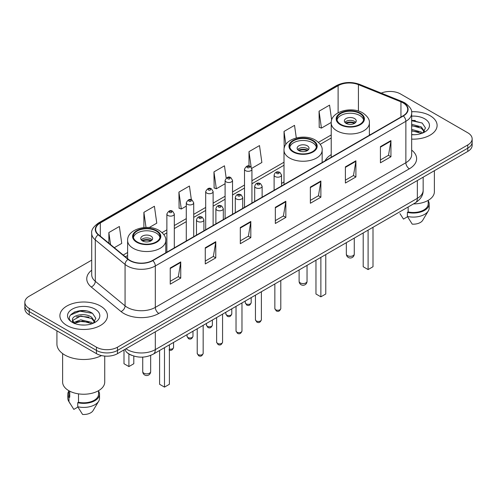 <?xml version="1.0" encoding="UTF-8"?>
<svg xmlns="http://www.w3.org/2000/svg" width="497" height="497" viewBox="0 0 497 497"><rect width="100%" height="100%" fill="white"/><g stroke="black" fill="none" stroke-linecap="round" stroke-linejoin="round"><path stroke-width="0.75" d="M284.004 181.883A26.26 15.158 0 0 0 281.538 183.635M331.226 154.623A26.26 15.158 0 0 0 325.075 160.835M131.748 355.336A14.86 8.579 180 0 1 127.561 353.019L126.884 352.454A9.909 6.629 129.5 0 1 125.157 349.229M85.658 310.83A19.818 11.443 0 0 0 74.059 312.209M415.306 120.51A19.818 11.443 0 0 0 411.665 120.491M91.709 260.136L29.205 296.218A14.86 8.579 0 0 0 24.85 302.288L24.85 308.761A14.86 8.579 0 0 0 29.205 314.831L96.461 353.659A14.86 8.579 0 0 0 117.485 353.659L467.795 151.411A14.86 8.579 0 0 0 472.15 145.341L472.15 142.105A14.86 8.579 0 0 1 467.795 148.174A14.86 8.579 0 0 0 472.15 142.105L472.15 138.868A14.86 8.579 0 0 0 467.795 132.798L400.539 93.97A14.86 8.579 0 0 0 381.242 93.113M24.85 302.288A14.86 8.579 0 0 0 29.205 308.357L96.461 347.192A14.86 8.579 0 0 0 117.485 347.192L117.485 350.422L467.795 148.174L117.485 350.422A14.86 8.579 0 0 1 96.461 350.422A14.86 8.579 0 0 0 117.485 350.422L117.485 353.659M29.205 308.357L29.205 311.594L96.461 350.422L29.205 311.594A14.86 8.579 0 0 1 24.85 305.525A14.86 8.579 0 0 0 29.205 311.594L29.205 314.831M430.141 115.714A23.781 13.73 0 0 0 411.553 111.726A23.781 13.73 0 0 1 430.141 115.714A23.781 13.73 0 0 1 437.105 125.418A23.781 13.73 0 0 0 430.141 115.714M100.493 306.028A23.781 13.73 0 0 0 74.575 303.052A23.781 13.73 0 0 0 59.895 315.738A23.781 13.73 0 0 0 66.859 325.448A23.781 13.73 0 0 0 92.777 328.424A23.781 13.73 0 0 0 107.458 315.738A23.781 13.73 0 0 0 100.493 306.028A23.781 13.73 0 0 0 74.575 303.052A23.781 13.73 0 0 0 59.895 315.738A23.781 13.73 0 0 0 66.859 325.448A23.781 13.73 0 0 0 92.777 328.424A23.781 13.73 0 0 0 107.458 315.738A23.781 13.73 0 0 0 100.493 306.028M403.061 102.867A15.854 9.151 180 0 1 407.702 109.34A15.854 9.151 180 0 1 403.061 115.813L152.517 260.465A15.854 9.151 180 0 1 128.319 259.241L98.543 234.69A15.854 9.151 180 0 1 95.672 229.44A15.854 9.151 180 0 1 100.313 222.967L338.109 85.677A15.854 9.151 180 0 1 358.418 84.652L400.942 101.842A15.854 9.151 180 0 1 403.061 102.867M403.34 102.705A16.252 9.381 0 0 0 401.172 101.655L358.641 84.465A16.252 9.381 0 0 0 337.83 85.515L100.034 222.805A16.252 9.381 0 0 0 98.213 234.82L127.99 259.372A16.252 9.381 0 0 0 152.796 260.627L403.34 115.975A16.252 9.381 0 0 0 403.34 102.705M170.241 267.989L170.241 284.166L180.746 278.103L180.746 261.919L170.241 267.989M170.241 281.296L178.336 276.624L180.709 262.459A3.964 2.286 -120 0 0 180.746 261.919M178.261 276.661L180.746 278.103M205.273 247.761L205.273 263.944L215.779 257.875L215.779 241.691L205.273 247.761M205.273 261.074L213.368 256.396L215.735 242.232A3.964 2.286 -120 0 0 215.779 241.691M213.294 256.44L215.779 257.875M240.306 227.539L240.306 243.716L250.811 237.647L250.811 221.469L240.306 227.539M240.306 240.846L248.394 236.174L250.768 222.004A3.964 2.286 -120 0 0 250.811 221.469M248.326 236.212L250.811 237.647M380.429 146.634L380.429 162.817L390.94 156.748L390.94 140.57L380.429 146.634M380.429 159.947L388.524 155.269L390.897 141.105A3.964 2.286 -120 0 0 390.94 140.57M388.449 155.312L390.94 156.748M345.396 166.862L345.396 183.039L355.908 176.975L355.908 160.792L345.396 166.862M345.396 180.169L353.491 175.497L355.864 161.332A3.964 2.286 -120 0 0 355.908 160.792M353.423 175.54L355.908 176.975M310.364 187.083L310.364 203.267L320.876 197.197L320.876 181.02L310.364 187.083M310.364 200.397L318.459 195.725L320.832 181.554A3.964 2.286 -120 0 0 320.876 181.02M318.391 195.762L320.876 197.197M275.332 207.311L275.332 223.488L285.843 217.425L285.843 201.242L275.332 207.311M275.332 220.618L283.427 215.947L285.8 201.782A3.964 2.286 -120 0 0 285.843 201.242M283.358 215.99L285.843 217.425M411.665 139.117A23.781 13.73 0 0 0 437.105 125.418A23.781 13.73 0 0 1 411.665 139.117M117.485 347.192L467.795 144.938A14.86 8.579 0 0 0 472.15 138.868M149.23 227.527L156.779 223.165L154.405 206.261L143.894 212.325L143.894 227.551M114.304 247.686L121.746 243.393L119.373 226.483L108.862 232.553L108.862 243.201M251.805 168.303L261.869 162.488L259.502 145.584L248.991 151.653L248.991 166.041M296.299 137.942L294.528 125.356L284.023 131.425L284.191 147.51M331.661 120.094L329.561 105.134L319.055 111.204L319.223 127.282M191.37 199.8L189.438 186.033L178.926 192.103L179.094 208.187M226.191 178.075L224.47 165.812L213.958 171.875L214.126 187.959M213.958 171.875L216.332 188.779L225.098 183.722M216.332 188.779L213.958 187.897M248.991 151.653L251.171 167.191M284.377 147.578L284.023 147.447M284.023 131.425L285.85 144.453M319.055 111.204L321.429 128.108L331.244 122.442M321.429 128.108L319.055 127.22M178.926 192.103L181.299 209.007L186.282 206.131M181.299 209.007L178.926 208.119M143.894 212.325L146.012 227.421M108.862 232.553L110.551 244.592M413.485 203.913A21.054 12.158 0 0 0 434.378 191.761L434.378 170.701M411.665 134.569L414.392 134.724M411.665 129.431L421.245 132.022L422.549 133.072M411.665 130.717L421.245 133.308M411.665 124.293L421.245 126.884L424.457 131.332M411.665 125.592L421.245 128.164L424.208 131.662M411.665 134.693A16.152 9.325 0 0 0 424.742 132.016A16.152 9.325 0 0 0 424.742 118.826A16.152 9.325 0 0 0 411.665 116.143M422.935 132.916L425.463 127.946L422.264 123.126L411.665 120.231M399.948 213.617L403.477 219.084L407.559 216.729M408.149 206.994L408.149 211.939A14.86 8.579 0 0 0 428.184 203.894L428.184 200.372M408.149 211.939L407.385 212.381L407.385 216.425L412.23 224.141A9.909 5.722 0 0 0 422.686 220.326L428.308 210.927A15.854 9.151 0 0 0 429.178 207.939L429.178 203.894A15.854 9.151 0 0 0 428.184 200.707M407.385 216.425A15.854 9.151 0 0 0 428.308 210.927M407.385 212.381A15.854 9.151 0 0 0 429.178 203.894M411.665 120.734L422.046 122.976M411.665 125.871L418.549 126.778M411.665 131.003L418.536 131.91M359.76 113.465A13.376 7.722 0 0 0 345.185 111.794A13.376 7.722 0 0 0 336.923 118.926A13.376 7.722 0 0 0 340.843 124.387A13.376 7.722 0 0 0 355.423 126.064A13.376 7.722 0 0 0 363.68 118.926A13.376 7.722 0 0 0 359.76 113.465M363.562 119.939A13.376 7.722 0 0 0 359.76 115.49A13.376 7.722 0 0 0 346.005 113.633A13.376 7.722 0 0 0 337.041 119.939M363.195 232.95L363.195 266.734L368.097 269.567L373.005 266.734L373.005 227.291M368.097 269.567L368.097 230.117M354.504 118.522A5.945 3.429 0 0 0 348.024 117.777A5.945 3.429 0 0 0 344.359 120.951A5.945 3.429 0 0 0 346.098 123.374A5.945 3.429 0 0 0 352.578 124.12A5.945 3.429 0 0 0 356.243 120.951A5.945 3.429 0 0 0 354.504 118.522M355.715 122.368A5.945 3.429 0 0 0 354.504 121.355A5.945 3.429 0 0 0 344.887 122.368M345.496 122.97A7.927 4.579 180 0 1 354.759 122.827L354.759 123.219M346.148 123.405A6.933 4.007 180 0 1 354.038 123.237L354.759 122.827M353.926 123.672L354.038 123.237M56.925 330.834L56.925 344.054A26.751 15.444 0 0 0 64.759 354.976A26.751 15.444 0 0 0 101.5 355.572M62.622 353.584L62.622 382.081A21.054 12.158 0 0 0 68.791 390.673A21.054 12.158 0 0 0 91.734 393.307A21.054 12.158 0 0 0 104.73 382.081L104.73 356.076M80.974 324.932L84.745 325.044M73.562 322.565L80.781 319.813L91.597 322.342L92.908 323.392M74.096 323.367L82.328 321.037L91.597 323.628M72.475 319.851L74.333 323.342M72.494 320.161C71.351 315.191 84.981 312.259 91.597 317.204L94.815 321.646M72.543 320.49L80.756 315.974L91.597 318.484L94.56 321.981M93.287 323.236L95.822 318.266L92.616 313.439C81.284 305.295 61.143 316.03 72.773 322.615L73.351 322.963M95.101 309.146A16.152 9.325 0 0 0 72.258 309.146A16.152 9.325 0 0 0 72.258 322.336A16.152 9.325 0 0 0 95.101 322.336A16.152 9.325 0 0 0 95.101 309.146M68.816 390.692L68.816 394.214A14.86 8.579 0 0 0 69.742 397.202L69.742 391.195M68.816 391.027A15.854 9.151 0 0 0 67.822 394.214L67.822 398.259A15.854 9.151 0 0 0 68.692 401.247A15.854 9.151 0 0 0 68.977 401.688L73.829 409.404L77.911 407.049M68.977 401.688L68.977 397.643L69.742 397.202M67.822 394.214A15.854 9.151 0 0 0 68.977 397.643M74.575 323.671C72.885 322.665 72.202 321.578 72.531 320.416M78.501 393.86L78.501 402.259A14.86 8.579 0 0 0 98.543 394.214L98.543 390.692M78.501 402.259L77.737 402.7L77.737 406.745L82.589 414.461A9.909 5.722 0 0 0 93.045 410.64L98.661 401.247A15.854 9.151 0 0 0 99.53 398.259L99.53 394.214A15.854 9.151 0 0 0 98.543 391.027M77.737 406.745A15.854 9.151 0 0 0 98.661 401.247M77.737 402.7A15.854 9.151 0 0 0 99.53 394.214M70.412 315.061L79.899 311.172L92.399 313.296M76.339 316.956L79.899 316.309L88.901 317.092M76.296 322.099L79.899 321.441L88.888 322.23M312.538 140.732A13.376 7.722 0 0 0 297.958 139.054A13.376 7.722 0 0 0 289.701 146.193A13.376 7.722 0 0 0 293.621 151.653A13.376 7.722 0 0 0 308.196 153.325A13.376 7.722 0 0 0 316.452 146.193A13.376 7.722 0 0 0 312.538 140.732M316.34 147.199A13.376 7.722 0 0 0 312.538 142.751A13.376 7.722 0 0 0 298.784 140.899A13.376 7.722 0 0 0 289.819 147.199M315.968 260.217L315.968 294L320.876 296.827L325.777 294L325.777 254.551M320.876 296.827L320.876 257.384M307.283 145.783A5.945 3.429 0 0 0 300.803 145.043A5.945 3.429 0 0 0 297.131 148.212A5.945 3.429 0 0 0 298.877 150.641A5.945 3.429 0 0 0 305.357 151.386A5.945 3.429 0 0 0 309.022 148.212A5.945 3.429 0 0 0 307.283 145.783M308.494 149.628A5.945 3.429 0 0 0 307.283 148.615A5.945 3.429 0 0 0 297.666 149.628M298.275 150.237A7.927 4.579 180 0 1 307.531 150.088L307.531 150.485M298.927 150.666A6.933 4.007 180 0 1 306.817 150.504L307.531 150.088M306.699 150.933L306.817 150.504M156.157 231.012A13.376 7.722 0 0 0 141.577 229.341A13.376 7.722 0 0 0 133.32 236.473A13.376 7.722 0 0 0 137.24 241.933A13.376 7.722 0 0 0 151.815 243.611A13.376 7.722 0 0 0 160.077 236.473A13.376 7.722 0 0 0 156.157 231.012M159.959 237.485A13.376 7.722 0 0 0 156.157 233.037A13.376 7.722 0 0 0 142.403 231.186A13.376 7.722 0 0 0 133.438 237.485M159.593 350.497L159.593 384.28L164.495 387.113L169.396 384.28L169.396 344.837M164.495 387.113L164.495 347.67M123.995 350.081L123.995 363.736L128.903 366.569L133.805 363.736L133.805 356.069M128.903 366.569L128.903 353.97M150.902 236.069A5.945 3.429 0 0 0 144.422 235.329A5.945 3.429 0 0 0 140.757 238.498A5.945 3.429 0 0 0 142.496 240.927A5.945 3.429 0 0 0 148.976 241.666A5.945 3.429 0 0 0 152.641 238.498A5.945 3.429 0 0 0 150.902 236.069M152.113 239.914A5.945 3.429 0 0 0 150.902 238.902A5.945 3.429 0 0 0 141.285 239.914M141.893 240.523A7.927 4.579 180 0 1 151.156 240.374L151.156 240.772M142.546 240.952A6.933 4.007 180 0 1 150.436 240.79L151.156 240.374M150.318 241.219L150.436 240.79M125.958 348.764A19.818 11.443 0 0 0 127.294 349.615A19.818 11.443 0 0 0 155.319 349.615L417.35 198.334A19.818 11.443 0 0 0 423.158 190.239C423.301 195.159 420.679 199.365 415.299 202.869L153.262 354.15A9.909 5.722 60 0 0 155.319 349.615L155.319 331.816M417.35 180.535L417.35 198.334A9.909 5.722 60 0 1 415.299 202.869M467.795 151.411L467.795 144.938M96.461 353.659L96.461 347.192M411.665 150.106A24.769 14.301 180 0 1 409.366 168.8L158.823 313.452A4.951 2.858 60 0 1 155.319 307.388L405.863 162.736A19.818 11.443 0 0 0 411.665 154.642L411.665 113.223A19.818 11.443 180 0 1 405.863 121.311A4.951 2.858 -120 0 0 403.34 115.975M158.823 313.452A24.769 14.301 180 0 1 123.79 313.452A24.769 14.301 180 0 1 121.013 311.544L91.237 286.993A24.769 14.301 180 0 1 91.709 270.206M127.294 307.388A19.818 11.443 0 0 0 155.319 307.388L155.319 265.963A19.818 11.443 180 0 1 125.07 264.435L95.294 239.883A19.818 11.443 180 0 1 91.709 233.323L91.709 274.742A19.818 11.443 0 0 0 95.294 281.302L125.07 305.86A19.818 11.443 0 0 0 127.294 307.388M411.665 113.223C412.324 110.129 410.05 106.675 404.838 102.867L402.228 101.599A4.951 2.317 112 0 0 401.172 101.655M402.228 101.599L359.704 84.409C351.497 81.502 343.707 81.924 336.332 85.67A4.951 2.858 60 0 1 337.83 85.515M100.034 222.805A4.951 2.858 -120 0 0 98.536 222.96C93.399 226.657 91.119 230.111 91.709 233.323M98.213 234.82A4.951 3.311 129.5 0 0 95.294 239.883L95.294 281.302A4.951 3.311 -50.5 0 1 91.237 286.993M359.704 84.409A4.951 2.317 112 0 0 358.641 84.465M127.99 259.372A4.951 3.311 129.5 0 0 125.07 264.435L125.07 305.86A4.951 3.311 -50.5 0 1 121.013 311.544M152.796 260.627A4.951 2.858 60 0 1 155.319 265.963L405.863 121.311L405.863 162.736A4.951 2.858 60 0 0 409.366 168.8M100.313 222.967L100.313 236.15M400.942 101.842L400.942 117.031M358.418 84.652L358.418 111.048M370.265 134.743L369.377 134.389M338.109 85.677L338.109 112.763M331.226 134.954L318.465 142.322M284.004 162.221L251.936 180.734M244.505 185.027L232.528 191.941M225.098 196.228L213.12 203.143M205.69 207.435L193.712 214.35M186.282 218.637L174.304 225.551M166.874 229.844L162.084 232.608M127.623 252.501L123.225 255.042M275.332 207.827L285.8 201.782M310.364 187.599L320.832 181.554M345.396 167.371L355.864 161.332M380.429 147.149L390.897 141.105M240.306 228.048L250.768 222.004M205.273 248.276L215.735 242.232M170.241 268.498L180.709 262.459M340.315 124.691A14.121 8.151 0 0 0 360.288 124.691A14.121 8.151 0 0 0 360.288 113.161A14.121 8.151 0 0 0 340.315 113.161A14.121 8.151 0 0 0 340.315 124.691M369.377 135.259L369.377 122.97A19.072 11.015 180 0 1 357.598 133.146A19.072 11.015 180 0 1 336.817 130.761A19.072 11.015 180 0 1 331.226 122.97L331.226 157.282M347.496 255.651A3.964 2.286 180 0 1 346.341 254.035A3.964 3.964 0 0 0 352.286 257.465A3.964 3.964 0 0 0 354.268 254.035A3.964 2.286 180 0 1 353.106 255.651A3.964 2.286 180 0 1 347.496 255.651M293.093 151.952A14.121 8.151 0 0 0 313.06 151.952A14.121 8.151 0 0 0 313.06 140.427A14.121 8.151 0 0 0 293.093 140.427A14.121 8.151 0 0 0 293.093 151.952M322.155 162.525L322.155 150.237A19.072 11.015 180 0 1 310.377 160.407A19.072 11.015 180 0 1 289.589 158.021A19.072 11.015 180 0 1 284.004 150.237L284.004 184.549M300.275 282.917A3.964 2.286 180 0 1 299.113 281.296A3.964 3.964 0 0 0 305.059 284.731A3.964 3.964 0 0 0 307.04 281.296A3.964 2.286 180 0 1 305.879 282.917A3.964 2.286 180 0 1 300.275 282.917M136.712 242.238A14.121 8.151 0 0 0 156.685 242.238A14.121 8.151 0 0 0 156.685 230.714A14.121 8.151 0 0 0 136.712 230.714A14.121 8.151 0 0 0 136.712 242.238M165.774 252.805L165.774 240.523A19.072 11.015 180 0 1 153.995 250.693A19.072 11.015 180 0 1 133.208 248.307A19.072 11.015 180 0 1 127.623 240.523L127.623 258.67M143.894 373.197A3.964 2.286 180 0 1 142.732 371.582A3.964 3.964 0 0 0 148.678 375.011A3.964 3.964 0 0 0 150.659 371.582A3.964 2.286 180 0 1 149.504 373.197A3.964 2.286 180 0 1 143.894 373.197M280.793 308.538C279.817 311.215 278.295 311.998 276.233 310.886L274.847 308.538A2.97 1.715 0 0 0 275.717 309.755A2.97 1.715 0 0 0 278.96 310.128A2.97 1.715 0 0 0 280.793 308.538L280.793 280.525M275.195 176.565A3.715 2.143 180 0 1 274.108 175.05C275.052 172.005 276.997 171.117 279.935 172.403L281.538 175.05A3.715 2.143 180 0 1 279.246 177.031A3.715 2.143 180 0 1 275.195 176.565M278.699 172.521A1.236 0.714 0 0 0 276.947 172.521A1.236 0.714 0 0 0 276.947 173.534A1.236 0.714 0 0 0 278.699 173.534A1.236 0.714 0 0 0 278.699 172.521M261.385 319.745C260.409 322.416 258.887 323.199 256.825 322.093L255.439 319.745A2.97 1.715 0 0 0 256.309 320.956A2.97 1.715 0 0 0 259.552 321.329A2.97 1.715 0 0 0 261.385 319.745L261.385 291.727M255.787 187.773A3.715 2.143 180 0 1 254.7 186.257C255.651 183.207 257.589 182.324 260.527 183.604L262.13 186.257A3.715 2.143 180 0 1 259.838 188.239A3.715 2.143 180 0 1 255.787 187.773M259.291 183.728A1.236 0.714 0 0 0 257.539 183.728A1.236 0.714 0 0 0 257.539 184.741A1.236 0.714 0 0 0 259.291 184.741A1.236 0.714 0 0 0 259.291 183.728M241.977 330.952C241.002 333.624 239.479 334.406 237.417 333.294L236.032 330.952A2.97 1.715 0 0 0 236.907 332.164A2.97 1.715 0 0 0 240.144 332.536A2.97 1.715 0 0 0 241.977 330.952L241.977 302.934M236.379 198.98A3.715 2.143 180 0 1 235.292 197.458C236.243 194.414 238.181 193.532 241.12 194.812L242.722 197.458A3.715 2.143 180 0 1 240.43 199.44A3.715 2.143 180 0 1 236.379 198.98M239.883 194.93A1.236 0.714 0 0 0 238.131 194.93A1.236 0.714 0 0 0 238.131 195.942A1.236 0.714 0 0 0 239.883 195.942A1.236 0.714 0 0 0 239.883 194.93M222.569 342.153C221.594 344.825 220.072 345.608 218.009 344.502L216.624 342.153A2.97 1.715 0 0 0 217.5 343.365A2.97 1.715 0 0 0 220.736 343.738A2.97 1.715 0 0 0 222.569 342.153L222.569 314.135M216.972 210.181A3.715 2.143 180 0 1 215.884 208.665C216.835 205.615 218.779 204.733 221.712 206.013L223.315 208.665A3.715 2.143 180 0 1 221.022 210.647A3.715 2.143 180 0 1 216.972 210.181M220.475 206.137A1.236 0.714 0 0 0 218.723 206.137A1.236 0.714 0 0 0 218.723 207.15A1.236 0.714 0 0 0 220.475 207.15A1.236 0.714 0 0 0 220.475 206.137M203.161 353.361C202.186 356.032 200.664 356.815 198.601 355.709L197.222 353.361A2.97 1.715 0 0 0 198.092 354.572A2.97 1.715 0 0 0 201.328 354.945A2.97 1.715 0 0 0 203.161 353.361L203.161 325.342M197.564 221.389A3.715 2.143 180 0 1 196.477 219.873C197.427 216.822 199.372 215.94 202.304 217.22L203.907 219.873A3.715 2.143 180 0 1 201.614 221.855A3.715 2.143 180 0 1 197.564 221.389M201.068 217.344A1.236 0.714 0 0 0 199.316 217.344A1.236 0.714 0 0 0 199.316 218.351A1.236 0.714 0 0 0 201.068 218.351A1.236 0.714 0 0 0 201.068 217.344M246.121 303.866A2.97 1.715 0 0 0 249.357 304.239A2.97 1.715 0 0 0 251.19 302.654C250.215 305.326 248.693 306.109 246.63 305.003L245.245 302.654A2.97 1.715 0 0 0 246.121 303.866M251.936 203.062L251.936 169.166A3.715 2.143 180 0 1 249.643 171.148A3.715 2.143 180 0 1 245.593 170.682A3.715 2.143 180 0 1 244.505 169.166L244.505 207.355M247.344 167.651A1.236 0.714 0 0 0 249.096 167.651A1.236 0.714 0 0 0 249.096 166.638A1.236 0.714 0 0 0 247.344 166.638A1.236 0.714 0 0 0 247.344 167.651M226.713 315.073A2.97 1.715 0 0 0 229.949 315.446A2.97 1.715 0 0 0 231.782 313.862C230.807 316.533 229.285 317.316 227.222 316.204L225.837 313.862A2.97 1.715 0 0 0 226.713 315.073M232.528 214.269L232.528 180.368A3.715 2.143 180 0 1 230.235 182.356A3.715 2.143 180 0 1 226.185 181.89A3.715 2.143 180 0 1 225.098 180.368L225.098 218.556M227.937 178.852A1.236 0.714 0 0 0 229.689 178.852A1.236 0.714 0 0 0 229.689 177.845A1.236 0.714 0 0 0 227.937 177.845A1.236 0.714 0 0 0 227.937 178.852M207.305 326.274A2.97 1.715 0 0 0 210.542 326.647A2.97 1.715 0 0 0 212.381 325.063C211.399 327.734 209.877 328.517 207.814 327.411L206.435 325.063A2.97 1.715 0 0 0 207.305 326.274M213.12 225.47L213.12 191.575A3.715 2.143 180 0 1 210.827 193.557A3.715 2.143 180 0 1 206.777 193.091A3.715 2.143 180 0 1 205.69 191.575L205.69 229.763M208.529 190.059A1.236 0.714 0 0 0 210.281 190.059A1.236 0.714 0 0 0 210.281 189.046A1.236 0.714 0 0 0 208.529 189.046A1.236 0.714 0 0 0 208.529 190.059M187.897 337.482A2.97 1.715 0 0 0 191.134 337.854A2.97 1.715 0 0 0 192.973 336.27C191.991 338.942 190.469 339.724 188.406 338.619L187.027 336.27A2.97 1.715 0 0 0 187.897 337.482M193.712 236.678L193.712 202.782A3.715 2.143 180 0 1 191.42 204.764A3.715 2.143 180 0 1 187.369 204.298A3.715 2.143 180 0 1 186.282 202.782L186.282 240.964M189.121 201.26A1.236 0.714 0 0 0 190.873 201.26A1.236 0.714 0 0 0 190.873 200.254A1.236 0.714 0 0 0 189.121 200.254A1.236 0.714 0 0 0 189.121 201.26M169.396 349.043A2.97 1.715 0 0 0 173.565 347.471C172.583 350.149 171.061 350.932 168.999 349.82M174.304 247.879L174.304 213.983A3.715 2.143 180 0 1 172.012 215.965A3.715 2.143 180 0 1 167.961 215.499A3.715 2.143 180 0 1 166.874 213.983L166.874 252.172M169.713 212.468A1.236 0.714 0 0 0 171.465 212.468A1.236 0.714 0 0 0 171.465 211.455A1.236 0.714 0 0 0 169.713 211.455A1.236 0.714 0 0 0 169.713 212.468M153.262 354.15C145.292 358.157 137.315 358.157 129.344 354.15L126.884 352.454M423.158 190.239L423.158 177.18M336.332 85.67L98.536 222.96M331.226 137.973L320.217 144.329M284.004 165.234L251.936 183.747M244.505 188.04L232.528 194.954M225.098 199.247L213.12 206.162M205.69 210.448L193.712 217.363M186.282 221.656L174.304 228.57M166.874 232.857L163.836 234.609M127.623 255.52L125.381 256.819M369.377 122.97C369.793 119.615 367.587 116.261 362.76 112.918C351.516 105.96 330.567 111.539 331.226 122.97M354.268 238.106L354.268 254.035M346.341 242.679L346.341 254.035M70.301 403.937L68.692 401.247M322.155 150.237C322.572 146.876 320.366 143.527 315.539 140.179C304.294 133.221 283.346 138.806 284.004 150.237M307.04 265.367L307.04 281.296M299.113 269.946L299.113 281.296M165.774 240.523C166.191 237.162 163.985 233.814 159.158 230.465C147.913 223.507 126.965 229.092 127.623 240.523M150.659 355.411L150.659 371.582M142.732 357.119L142.732 371.582M274.847 308.538L274.847 283.955M274.108 190.264L274.108 175.05M281.538 185.971L281.538 175.05M255.439 319.745L255.439 295.162M254.7 201.465L254.7 186.257M262.13 197.179L262.13 186.257M236.032 330.952L236.032 306.363M235.292 212.673L235.292 197.458M242.722 208.38L242.722 197.458M216.624 342.153L216.624 317.571M215.884 223.874L215.884 208.665M223.315 219.587L223.315 208.665M197.222 353.361L197.222 328.778M196.477 235.081L196.477 219.873M203.907 230.788L203.907 219.873M251.19 302.654L251.19 297.616M251.936 169.166L250.333 166.514C248.177 164.961 246.232 165.843 244.505 169.166M245.245 302.654L245.245 301.045M231.782 313.862L231.782 308.817M232.528 180.368L230.925 177.721C228.769 176.162 226.831 177.05 225.098 180.368M225.837 313.862L225.837 312.253M212.381 325.063L212.381 320.025M213.12 191.575L211.517 188.922C209.361 187.369 207.423 188.251 205.69 191.575M206.435 325.063L206.435 323.454M192.973 336.27L192.973 331.226M193.712 202.782L192.109 200.129C189.953 198.57 188.015 199.459 186.282 202.782M187.027 336.27L187.027 334.661M173.565 347.471L173.565 342.433M174.304 213.983L172.701 211.337C170.552 209.777 168.607 210.66 166.874 213.983"/></g></svg>
